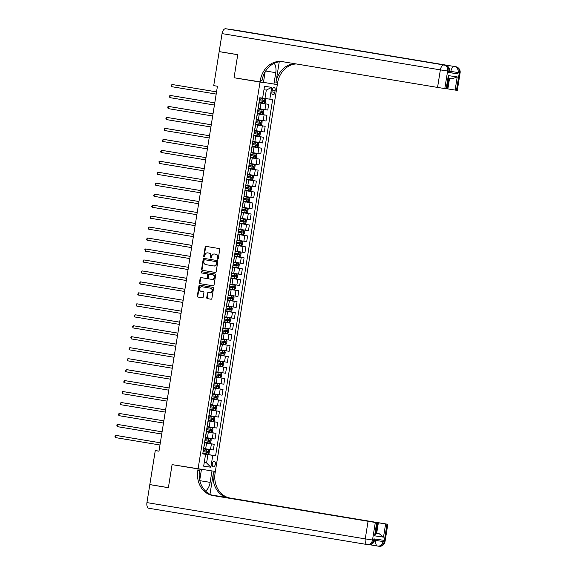 <?xml version="1.0" encoding="UTF-8"?>
<svg xmlns="http://www.w3.org/2000/svg" width="575" height="575" viewBox="0 0 575 575"><rect width="100%" height="100%" fill="white"/><g stroke="black" fill="none" stroke-linecap="round" stroke-linejoin="round"><path stroke-width="0.86" d="M217.659 259.203A0.611 0.517 -81.7 0 0 218.263 258.685L219.729 249.536A0.87 0.74 -81.7 0 0 219.14 248.558L206.022 246.373A0.87 0.74 -81.7 0 0 205.153 247.113L203.687 256.263A0.611 0.517 -81.7 0 0 204.707 256.436L204.894 255.25A2.789 2.365 -81.7 0 1 207.632 252.878A2.789 2.365 -81.7 0 1 207.668 252.885L208.761 253.065A2.789 2.365 -81.7 0 1 210.658 256.206L210.464 257.392A0.611 0.517 -81.7 0 0 211.485 257.557L211.679 256.378A2.789 2.365 -81.7 0 1 214.41 253.999A2.789 2.365 -81.7 0 1 214.446 254.006L215.546 254.193A2.789 2.365 -81.7 0 1 217.436 257.334L217.242 258.52A0.611 0.517 -81.7 0 0 217.659 259.203M215.309 464.269A2.846 1.509 99.4 0 0 214.281 461.243A2.846 1.509 99.4 0 0 212.319 463.831A2.846 1.509 99.4 0 0 213.347 466.857A2.846 1.509 99.4 0 0 215.309 464.269M206.748 297.634A0.87 0.74 -81.7 0 0 207.338 298.619L211.025 299.23A0.87 0.74 -81.7 0 0 211.888 298.49L213.519 288.334A0.87 0.74 -81.7 0 0 212.923 287.349L199.805 285.171A0.87 0.74 -81.7 0 0 198.943 285.912L197.311 296.067A0.87 0.74 -81.7 0 0 197.901 297.052L202.35 297.793A0.87 0.74 -81.7 0 0 203.212 297.052L203.909 292.704A0.87 0.74 -81.7 0 0 203.32 291.719L201.113 291.353A2.336 1.977 -81.7 0 1 199.532 288.743A2.336 1.977 -81.7 0 1 201.818 286.738A2.336 1.977 -81.7 0 1 201.854 286.745L210.493 288.183A2.336 1.977 -81.7 0 1 212.074 290.792A2.336 1.977 -81.7 0 1 209.789 292.79A2.336 1.977 -81.7 0 1 209.753 292.79L208.315 292.546A0.87 0.74 -81.7 0 0 207.446 293.286L206.748 297.634L207.216 297.706A0.87 0.74 -81.7 0 0 207.805 298.691L211.133 299.237M367.145 544.532L148.896 508.271A5.333 2.832 -80.6 0 1 148.868 508.271A5.333 2.832 -80.6 0 1 146.941 502.6L149.816 484.617L168.382 487.701L172.076 464.629L168.389 487.658L149.823 484.574L155.272 450.577L158.98 451.195L217.436 86.25L213.728 85.632L219.168 51.635L237.734 54.718L234.047 77.747L260.037 82.067L197.814 470.53A22.209 18.817 -81.7 0 0 212.865 495.542L375.317 522.474L372.499 540.018L373.671 540.191L373.879 538.876L383.23 540.227L383.015 541.542L384.186 541.715L386.997 524.17L385.617 523.969L383.511 537.129L374.584 535.835L375.698 534.046L377.502 522.776L212.714 495.37M199.726 480.218L201.451 469.437L172.076 464.629L215.352 471.457L277.574 82.994A22.209 18.817 98.3 0 1 296.269 63.947M215.309 272.449A0.87 0.74 -81.7 0 0 216.178 271.709L217.803 261.553A0.87 0.74 -81.7 0 0 217.213 260.568L204.096 258.391A0.87 0.74 -81.7 0 0 203.227 259.131L201.602 269.287A0.87 0.74 -81.7 0 0 202.192 270.272L215.338 272.457M215.661 274.943L214.037 285.099A0.87 0.74 -81.7 0 1 213.181 285.84A0.87 0.74 -81.7 0 0 213.181 285.84L200.05 283.662A0.87 0.74 -81.7 0 1 199.453 282.677L200.15 278.329A0.87 0.74 -81.7 0 1 201.02 277.588L206.339 278.473A0.87 0.74 -81.7 0 0 207.208 277.732L207.668 274.85A0.87 0.74 -81.7 0 0 207.079 273.865L201.537 272.945A0.611 0.517 -81.7 0 1 201.732 271.745L215.072 273.959A0.87 0.74 -81.7 0 1 215.661 274.943M272.241 90.031L271.932 91.964A2.753 1.466 99.4 0 0 272.931 94.889A2.753 1.466 99.4 0 0 274.828 92.381L275.137 90.448A2.753 1.466 99.4 0 0 274.146 87.522A2.753 1.466 99.4 0 0 272.241 90.031M222.058 33.609A5.333 2.832 -80.6 0 1 225.709 28.75L445.179 65.191A5.333 4.514 -81.7 0 1 448.795 71.192L449.6 71.3L449.391 72.615L448.579 72.507L448.795 71.192L447.623 71.027L444.813 88.572L437.553 87.422L440.364 69.877L222.058 33.609L219.176 51.592L237.741 54.675L234.047 77.747L277.322 84.575L273.937 84.079L275.763 72.68A9.998 5.312 99.4 0 0 274.189 63.329M271.716 87.35L269.819 99.195L264.982 98.433L266.311 90.095L271.716 87.35L264.522 86.308L262.624 98.153L259.792 97.743L202.745 453.919L205.57 454.329L202.759 453.819M202.788 453.653L215.596 455.781L272.643 99.604L269.819 99.195M215.596 455.781L212.764 455.371L210.874 467.216L203.672 466.174L205.57 454.329M221.303 51.944L219.168 51.635M158.995 451.123L155.272 450.577M266.311 90.095L263.968 89.757M264.982 98.433L262.638 98.038M204.254 462.552L206.59 462.94L207.927 454.609L202.774 453.747M204.542 442.685L214.231 444.295L213.318 450.002L203.852 448.522M214.231 444.295L204.528 442.786M206.303 431.724L215.992 433.334L215.079 439.034L205.606 437.561M215.992 433.334L206.288 431.818M208.057 420.756L217.745 422.366L216.833 428.066L207.359 426.592M217.745 422.366L208.042 420.85M209.81 409.788L219.499 411.398L218.586 417.098L209.12 415.624M219.499 411.398L209.796 409.889M211.571 398.82L221.26 400.43L220.347 406.137L210.874 404.663M221.26 400.43L211.557 398.921M213.325 387.859L223.014 389.469L222.101 395.169L212.635 393.695M223.014 389.469L213.311 387.952M215.086 376.891L224.775 378.501L223.855 384.201L214.389 382.727M224.775 378.501L215.064 376.984M216.84 365.923L226.528 367.533L225.616 373.24L216.143 371.766M226.528 367.533L216.825 366.023M218.593 354.962L228.282 356.572L227.369 362.272L217.903 360.798M228.282 356.572L218.579 355.055M220.354 343.994L230.043 345.604L229.13 351.303L219.657 349.83M230.043 345.604L220.34 344.087M222.108 333.026L231.797 334.636L230.884 340.342L221.418 338.862M231.797 334.636L222.094 333.126M223.862 322.058L233.551 323.668L232.638 329.374L223.172 327.901M233.551 323.668L223.847 322.158M225.623 311.097L235.312 312.707L234.399 318.406L224.926 316.933M235.312 312.707L225.608 311.19M227.377 300.128L237.065 301.738L236.153 307.438L226.687 305.965M237.065 301.738L227.362 300.222M229.138 289.16L238.826 290.77L237.913 296.477L228.44 295.004M238.826 290.77L229.116 289.261M230.891 278.199L240.58 279.809L239.667 285.509L230.194 284.036M240.58 279.809L230.877 278.293M232.645 267.231L242.334 268.841L241.421 274.541L231.955 273.067M242.334 268.841L232.631 267.325M234.406 256.263L244.095 257.873L243.182 263.58L233.709 262.099M244.095 257.873L234.392 256.364M236.16 245.295L245.848 246.905L244.936 252.612L235.47 251.138M245.848 246.905L236.145 245.396M237.913 234.334L247.602 235.944L246.689 241.644L237.223 240.17M247.602 235.944L237.899 234.428M239.674 223.366L249.363 224.976L248.45 230.676L238.977 229.202M249.363 224.976L239.66 223.467M241.428 212.398L251.117 214.008L250.204 219.715L240.738 218.241M251.117 214.008L241.414 212.498M243.189 201.437L252.878 203.047L251.965 208.747L242.492 207.273M252.878 203.047L243.167 201.53M244.943 190.469L254.632 192.079L253.719 197.778L244.246 196.305M254.632 192.079L244.928 190.562M246.697 179.501L256.385 181.111L255.472 186.818L246.007 185.337M256.385 181.111L246.682 179.601M248.458 168.54L258.146 170.143L257.233 175.849L247.76 174.376M258.146 170.143L248.443 168.633M250.211 157.572L259.9 159.182L258.987 164.881L249.521 163.408M259.9 159.182L250.197 157.665M251.972 146.603L261.661 148.213L260.741 153.913L251.275 152.44M261.661 148.213L251.951 146.704M253.726 135.635L263.415 137.245L262.502 142.952L253.029 141.479M263.415 137.245L253.712 135.736M255.48 124.674L265.168 126.284L264.256 131.984L254.79 130.511M265.168 126.284L255.465 124.768M257.241 113.706L266.929 115.316L266.017 121.016L256.543 119.542M266.929 115.316L257.226 113.8M258.994 102.738L268.683 104.348L267.77 110.055L258.297 108.574M268.683 104.348L258.98 102.839M204.247 462.602L206.59 462.94L210.874 467.216M259.203 102.968L258.053 108.639M257.442 113.929L256.292 119.607M255.688 124.897L254.538 130.575M253.927 135.865L252.777 141.536M252.173 146.826L251.023 152.504M250.42 157.794L249.27 163.472M248.659 168.763L247.509 174.441M246.905 179.723L245.755 185.402M245.151 190.692L244.001 196.37M243.39 201.66L242.24 207.338M241.637 212.628L240.487 218.299M239.876 223.589L238.726 229.267M238.122 234.557L236.972 240.235M236.368 245.525L235.218 251.203M234.607 256.486L233.457 262.164M232.853 267.454L231.703 273.132M231.1 278.422L229.943 284.1M229.339 289.39L228.189 295.061M227.585 300.351L226.435 306.029M225.824 311.319L224.674 316.998M224.07 322.287L222.92 327.958M222.317 333.248L221.167 338.927M220.556 344.217L219.406 349.895M218.802 355.185L217.652 360.863M217.041 366.153L215.891 371.824M215.287 377.114L214.137 382.792M213.533 388.082L212.383 393.76M211.772 399.05L210.623 404.721M210.019 410.011L208.869 415.689M208.265 420.979L207.115 426.657M206.504 431.947L205.354 437.625M204.75 442.915L203.6 448.586M207.927 454.609L212.764 455.371M217.911 259.174A0.611 0.517 -81.7 0 1 217.709 258.585L217.903 257.399A2.789 2.365 -81.7 0 0 216.013 254.258L215.546 254.193M214.834 254.064A2.789 2.365 -81.7 0 1 214.877 254.071A2.789 2.365 -81.7 0 1 214.913 254.078L216.013 254.258M208.057 252.935A2.789 2.365 -81.7 0 1 208.1 252.943A2.789 2.365 -81.7 0 1 208.136 252.95L209.228 253.129A2.789 2.365 -81.7 0 1 211.126 256.277L210.932 257.456A0.611 0.517 -81.7 0 0 211.133 258.046M206.375 246.438A0.87 0.74 -81.7 0 0 205.62 247.185L204.154 256.335A0.611 0.517 -81.7 0 0 204.355 256.917M204.456 258.448A0.87 0.74 -81.7 0 0 203.694 259.196L202.069 269.359A0.87 0.74 -81.7 0 0 202.659 270.336L215.424 272.457M216.631 262.329A0.611 0.517 -81.7 0 0 216.222 261.639L204.707 259.728A0.611 0.517 -81.7 0 0 204.096 260.245L203.895 261.496A2.789 2.365 -81.7 0 0 205.785 264.637L213.663 265.945A2.789 2.365 -81.7 0 0 213.699 265.952A2.789 2.365 -81.7 0 0 216.437 263.573L216.631 262.329L217.098 262.394A0.611 0.517 -81.7 0 0 216.689 261.704L216.222 261.639M205.16 259.792L205.174 259.792A0.611 0.517 -81.7 0 0 205.16 259.792L216.689 261.704M213.742 265.959L214.13 266.009A2.789 2.365 -81.7 0 0 214.166 266.017A2.789 2.365 -81.7 0 0 216.904 263.645L216.437 263.573M217.098 262.394L216.904 263.645M213.275 285.847L200.05 283.662M201.379 277.653A0.87 0.74 -81.7 0 0 200.618 278.401L199.92 282.749A0.87 0.74 -81.7 0 0 200.517 283.727M206.82 278.544L206.806 278.544A0.87 0.74 -81.7 0 0 207.676 277.804L208.136 274.915A0.87 0.74 -81.7 0 0 207.546 273.937L201.537 272.945M202.105 271.803A0.611 0.517 -81.7 0 0 202.005 273.017M211.859 279.393A2.336 1.977 -81.7 0 0 211.895 279.4A2.336 1.977 -81.7 0 0 214.18 277.394A2.336 1.977 -81.7 0 0 212.599 274.785L209.559 274.282A0.87 0.74 -81.7 0 0 208.689 275.022L208.229 277.905A0.87 0.74 -81.7 0 0 208.818 278.889L211.859 279.393M211.931 279.4L212.326 279.457A2.336 1.977 -81.7 0 0 212.362 279.464A2.336 1.977 -81.7 0 0 214.647 277.459A2.336 1.977 -81.7 0 0 213.066 274.85L212.599 274.785M209.997 274.347A0.87 0.74 -81.7 0 1 210.012 274.347A0.87 0.74 -81.7 0 0 210.012 274.347L213.066 274.85M208.667 292.61A0.87 0.74 -81.7 0 0 207.913 293.358L207.216 297.706M209.825 292.797L210.22 292.855A2.336 1.977 -81.7 0 0 210.256 292.862A2.336 1.977 -81.7 0 0 212.542 290.857A2.336 1.977 -81.7 0 0 210.96 288.248L210.493 288.183M202.256 286.803A2.336 1.977 -81.7 0 1 202.285 286.81A2.336 1.977 -81.7 0 1 202.321 286.817L210.96 288.248M200.165 285.229A0.87 0.74 -81.7 0 0 199.41 285.976L197.778 296.139A0.87 0.74 -81.7 0 0 198.368 297.117L202.458 297.8M264.881 98.807L259.756 98.002L264.881 98.807L265.672 99.82L265.255 102.451L264.205 103.177L264.902 98.835M264.205 103.177L259.052 102.386M216.538 91.856L171.954 84.475L171.602 86.667L216.186 94.077M259.318 100.718L264.004 101.466L264.169 100.409L259.49 99.669M263.106 100.23L262.933 101.286L259.318 100.711M216.538 91.885L171.954 84.475L171.091 85.898L171.602 86.667M263.12 109.775L257.995 108.962L263.12 109.775L263.918 110.788L263.494 113.419L262.444 114.145L263.142 109.803M262.444 114.145L257.298 113.354M214.784 102.824L170.2 95.443L169.848 97.635L214.432 105.045M257.564 111.687L262.243 112.427L262.416 111.378L257.729 110.63M261.345 111.198L261.179 112.254L257.564 111.672M214.777 102.846L170.2 95.443L169.474 95.989L169.848 97.635M261.366 120.743L256.242 119.931L261.366 120.743L262.164 121.756L261.74 124.387L260.691 125.106L261.388 120.764M260.691 125.106L255.537 124.315M213.03 113.792L168.439 106.411L168.087 108.603L212.671 116.006M259.591 122.166L259.418 123.215L255.81 122.64L260.489 123.395L260.655 122.346L255.976 121.598M213.023 113.814L168.439 106.411L167.72 106.957L168.087 108.603M259.613 131.704L254.488 130.899L259.613 131.704L260.403 132.717L259.986 135.355L258.937 136.074L259.627 131.732M258.937 136.074L253.783 135.283M211.269 124.753L166.685 117.372L166.333 119.564L210.917 126.974M257.83 133.134L257.665 134.183L254.049 133.608L258.736 134.363L258.901 133.307L254.215 132.566M211.269 124.782L166.685 117.372L165.823 118.802L166.333 119.564M257.852 142.672L252.727 141.86L257.852 142.672L258.649 143.685L258.225 146.316L257.176 147.042L252.022 146.251M164.579 130.532L164.206 128.886L164.932 128.34L209.508 135.75L166.096 128.513L164.932 128.34L164.579 130.532L209.156 137.942M256.076 144.095L255.911 145.152L252.296 144.569L255.516 145.101L256.975 145.324L257.147 144.275L252.461 143.527M257.154 147.056L257.873 142.701M448.579 72.507L457.93 73.866L450.671 72.716L450.879 71.401L449.614 71.192M449.406 72.507L450.671 72.716M279.249 61.812L275.892 82.75A22.209 18.817 98.3 0 1 294.759 63.696M265.14 71.846L263.422 82.556L260.037 82.067L260.288 80.486A22.209 18.817 98.3 0 1 282.037 61.59A22.209 18.817 98.3 0 1 282.361 61.64L437.553 87.422M444.813 88.572L446.998 88.873L448.802 77.611L448.299 75.612L457.226 76.906L455.12 90.067L456.493 90.268L459.303 72.716L458.138 72.551L457.93 73.866M455.12 90.067L447.86 88.917L449.535 78.437M447.019 88.78L447.86 88.917M280.025 37.749A5.333 2.832 -80.6 0 1 280.772 37.677L455.695 66.714A5.333 4.514 -81.7 0 1 459.303 72.716L460.115 72.824L457.305 90.368L456.493 90.268M225.709 28.75L237.389 30.446A5.333 2.832 -80.6 0 1 237.417 30.446A5.333 2.832 -80.6 0 1 237.446 30.453M280.772 37.677L271.429 36.318A5.333 2.832 -80.6 0 1 271.457 36.326A5.333 2.832 -80.6 0 1 271.486 36.333L445.208 65.198L271.429 36.318M263.458 82.34L273.937 84.079M260.288 80.486L261.97 80.73A22.209 18.817 98.3 0 1 283.001 61.748M457.226 76.906L452.144 78.818L448.694 78.315L452.144 78.818M205.433 491.014A9.998 5.312 99.4 0 0 210.141 482.368L211.967 470.961L215.352 471.457L215.1 473.038A22.209 18.817 -81.7 0 0 230.151 498.051L387.802 524.271L384.991 541.815L384.186 541.715A5.333 4.514 -81.7 0 1 378.961 546.25A5.333 5.333 0 0 0 384.991 541.815M209.976 494.299L213.418 472.794A22.209 18.817 -81.7 0 0 228.469 497.806L211.6 495.003M374.584 535.835L376.69 522.675L375.317 522.474M376.69 522.675L377.502 522.776M151.951 484.926L149.816 484.617M212.218 495.219L385.617 523.969M386.997 524.17L387.802 524.271M375.82 533.269L379.277 533.773L376.668 533.348L378.357 522.819M375.827 533.212L376.668 533.348M197.814 470.53L199.496 470.774A22.209 18.817 -81.7 0 0 214.547 495.787L212.865 495.542M379.277 533.773L383.511 537.129M250.269 157.212L255.393 158.024L256.472 157.284L256.888 154.653L256.098 153.64L250.973 152.821M256.098 153.64L250.973 152.828M162.818 141.5L162.308 140.731L163.171 139.308L207.755 146.711L164.342 139.473L163.171 139.308L162.818 141.5L207.403 148.903M254.322 155.063L254.15 156.112L250.535 155.537L255.221 156.292L255.386 155.243L250.707 154.495M248.515 168.18L253.64 168.993L254.711 168.252L255.135 165.622L254.344 164.608L249.219 163.782M254.344 164.608L249.212 163.796M206.001 157.658L161.417 150.269L161.065 152.468L205.649 159.872M252.562 166.031L252.396 167.081L248.781 166.506L253.46 167.26L253.632 166.204L248.946 165.463M206.001 157.679L161.417 150.269L160.554 151.699L161.065 152.468M252.583 175.569L247.458 174.764L252.583 175.569L253.381 176.583L252.957 179.213L251.908 179.939L252.605 175.598M251.908 179.939L246.754 179.148M204.247 168.619L159.656 161.237L159.304 163.429L203.888 170.84M247.02 177.481L251.706 178.228L251.879 177.172L247.193 176.424M250.808 176.992L250.635 178.049L247.027 177.467M204.24 168.647L159.656 161.237L158.937 161.783L159.304 163.429M250.829 186.537L245.705 185.725L250.829 186.537L251.62 187.551L251.203 190.181L250.154 190.907L250.851 186.566M250.154 190.907L245 190.117M202.486 179.587L157.902 172.205L157.55 174.397L202.134 181.808M245.266 188.449L249.952 189.189L250.118 188.14L245.439 187.393M249.047 187.96L248.882 189.017L245.266 188.435M202.486 179.608L157.902 172.205L157.04 173.628L157.55 174.397M249.068 197.505L243.944 196.693L249.068 197.505L249.866 198.519L249.442 201.149L248.393 201.868L249.09 197.527M248.393 201.868L243.247 201.077M200.732 190.555L156.148 183.173L155.796 185.366L200.38 192.769M247.293 198.928L247.128 199.978L243.513 199.403L248.192 200.158L248.364 199.101L243.678 198.361M200.725 190.577L156.148 183.173L155.423 183.72L155.796 185.366M247.315 208.466L242.19 207.661L247.315 208.466L248.112 209.48L247.688 212.118L246.639 212.836L247.336 208.495M246.639 212.836L241.486 212.046M198.979 201.516L154.388 194.134L154.035 196.327L198.619 203.737M245.539 209.889L245.367 210.946L241.759 210.371L246.438 211.126L246.603 210.069L241.924 209.329M198.972 201.545L154.388 194.134L153.525 195.565L154.035 196.327M245.561 219.434L240.436 218.622L245.561 219.434L246.352 220.448L245.928 223.078L244.885 223.804L245.575 219.463M244.885 223.804L239.732 223.014M152.282 207.295L151.771 206.526L152.634 205.103L197.218 212.506L153.798 205.275L152.634 205.103L152.282 207.295L196.866 214.705M243.778 220.857L243.613 221.914L239.998 221.332L243.225 221.864L244.684 222.087L244.849 221.037L240.163 220.29M237.971 233.975L243.103 234.787L244.174 234.047L244.598 231.416L243.8 230.403L238.675 229.583M243.8 230.403L238.675 229.59M150.528 218.263L150.154 216.617L150.873 216.071L195.457 223.474L152.044 216.236L150.873 216.071L150.528 218.263L195.105 225.666M242.025 231.826L241.859 232.875L238.244 232.3L242.923 233.055L243.096 232.005L238.409 231.258M236.217 244.943L241.342 245.755L242.42 245.015L242.837 242.384L242.046 241.371L236.922 240.544M242.046 241.371L236.922 240.558M193.703 234.42L149.119 227.032L148.767 229.224L193.351 236.634M240.271 242.794L240.098 243.843L236.483 243.268L241.169 244.023L241.335 242.966L236.656 242.226M193.703 234.442L149.119 227.032L148.257 228.462L148.767 229.224M240.285 252.332L235.168 251.512L240.285 252.332L241.083 253.345L240.659 255.976L239.617 256.702L240.307 252.36M239.617 256.702L234.463 255.911M191.949 245.381L147.365 238L147.013 240.192L191.597 247.602M234.729 254.243L239.408 254.984L239.581 253.934L234.895 253.187M238.51 253.755L238.345 254.811L234.729 254.229M191.942 245.41L147.365 238L146.503 239.423L147.013 240.192M238.532 263.3L233.407 262.488L238.532 263.3L239.329 264.313L238.905 266.944L237.856 267.67L238.553 263.328M237.856 267.67L232.702 266.879M190.196 256.349L145.604 248.968L145.252 251.16L189.836 258.563M232.968 265.212L237.655 265.952L237.82 264.902L233.141 264.155M236.756 264.723L236.584 265.772L232.976 265.197M190.188 256.371L145.604 248.968L144.886 249.514L145.252 251.16M236.778 274.268L231.653 273.456L236.778 274.268L237.568 275.281L237.152 277.912L236.102 278.631L236.799 274.289M236.102 278.631L230.949 277.84M188.435 267.317L143.851 259.929L143.498 262.128L188.083 269.531M234.995 275.691L234.83 276.74L231.215 276.165L235.901 276.92L236.066 275.863L231.38 275.123M188.435 267.339L143.851 259.929L142.988 261.359L143.498 262.128M235.017 285.229L229.892 284.424L235.017 285.229L235.815 286.242L235.391 288.88L234.341 289.599L235.038 285.257M234.341 289.599L229.195 288.808M186.681 278.278L142.097 270.897L141.745 273.089L186.322 280.499M233.242 286.652L233.076 287.708L229.461 287.133L234.14 287.888L234.312 286.832L229.626 286.091M186.674 278.307L142.097 270.897L141.371 271.443L141.745 273.089M233.263 296.197L228.138 295.385L233.263 296.197L234.054 297.21L233.637 299.841L232.588 300.567L233.285 296.226M232.588 300.567L227.434 299.776M139.984 284.057L139.473 283.288L140.336 281.865L184.92 289.268L141.507 282.03L140.336 281.865L139.984 284.057L184.568 291.467M231.488 297.62L231.315 298.677L227.707 298.094L230.927 298.626L232.386 298.849L232.552 297.8L227.873 297.052M225.68 310.737L230.805 311.549L231.876 310.809L232.3 308.178L231.509 307.165L226.385 306.353M231.509 307.165L226.385 306.346M138.23 295.025L137.72 294.256L138.582 292.833L183.166 300.236L139.747 292.998L138.582 292.833L138.23 295.025L182.814 302.428M229.727 308.588L229.562 309.637L225.946 309.062L230.632 309.817L230.798 308.768L226.112 308.02M223.919 321.705L229.044 322.518L230.122 321.777L230.546 319.139L229.748 318.133L224.624 317.307M229.748 318.133L224.624 317.321M181.412 311.183L136.821 303.794L136.476 305.986L181.053 313.397M227.973 319.556L227.801 320.606L224.193 320.031L228.872 320.785L229.044 319.729L224.358 318.988M181.405 311.204L136.821 303.794L136.103 304.348L136.476 305.986M227.995 329.094L222.87 328.275L227.995 329.094L228.785 330.107L228.368 332.738L227.319 333.464L228.016 329.123M227.319 333.464L222.166 332.673M179.652 322.144L135.067 314.762L134.715 316.954L179.299 324.365M222.432 331.006L227.118 331.746L227.283 330.697L222.604 329.949M226.219 330.517L226.047 331.574L222.432 330.992M179.652 322.173L135.067 314.762L134.205 316.185L134.715 316.954M226.234 340.062L221.116 339.243L226.234 340.062L227.032 341.076L226.607 343.706L225.558 344.432L226.255 340.091M225.558 344.432L220.412 343.642M177.898 333.112L133.314 325.73L132.962 327.923L177.546 335.326M220.678 341.974L225.357 342.714L225.529 341.665L220.843 340.918M224.458 341.485L224.293 342.535L220.678 341.96M177.891 333.133L133.314 325.73L132.588 326.277L132.962 327.923M224.48 351.03L219.355 350.218L224.502 351.052L225.278 352.044L224.854 354.674L223.804 355.393L224.502 351.052M223.804 355.393L218.651 354.603M176.144 344.08L131.553 336.691L131.201 338.891L175.785 346.294M222.705 352.453L222.532 353.503L218.924 352.928L223.603 353.683L223.768 352.626L219.089 351.886M176.137 344.102L131.553 336.691L130.834 337.245L131.201 338.891M222.726 361.991L217.602 361.186L222.726 361.991L223.517 363.005L223.1 365.635L222.051 366.361L222.748 362.02M222.051 366.361L216.897 365.571M174.383 355.041L129.799 347.659L129.447 349.852L174.031 357.262M220.944 363.414L220.778 364.471L217.163 363.896L221.849 364.651L222.015 363.594L217.328 362.854M174.383 355.07L129.799 347.659L128.937 349.09L129.447 349.852M220.965 372.959L215.841 372.147L220.965 372.959L221.763 373.973L221.339 376.603L220.29 377.329L220.987 372.988M220.29 377.329L215.136 376.539M172.629 366.009L128.045 358.627L127.693 360.82L172.27 368.23M219.19 374.382L219.025 375.439L215.409 374.857L218.629 375.389L220.088 375.612L220.261 374.562L215.575 373.815M172.622 366.031L128.045 358.627L127.319 359.174L127.693 360.82M213.382 387.5L218.507 388.312L219.585 387.572L220.002 384.941L219.212 383.927L214.087 383.115M219.212 383.927L214.087 383.108M125.932 371.788L125.422 371.019L126.284 369.596L170.868 376.999L127.456 369.761L126.284 369.596L125.932 371.788L170.516 379.191M217.436 385.351L217.264 386.4L213.648 385.825L218.335 386.58L218.5 385.53L213.821 384.783M211.629 398.468L216.753 399.28L217.824 398.54L218.248 395.902L217.458 394.896L212.326 394.083M217.458 394.896L212.333 394.069M169.115 387.945L124.531 380.557L124.178 382.749L168.763 390.159M215.675 396.319L215.51 397.368L211.895 396.793L216.574 397.548L216.746 396.491L212.06 395.751M169.115 387.967L124.531 380.557L123.668 381.987L124.178 382.749M215.697 405.857L210.572 405.037L215.697 405.857L216.495 406.87L216.071 409.501L215.021 410.227L215.718 405.885M215.021 410.227L209.868 409.436M167.361 398.906L122.77 391.525L122.425 393.717L167.002 401.127M210.134 407.768L214.82 408.509L214.993 407.459L210.306 406.712M213.922 407.28L213.749 408.336L210.141 407.754M167.354 398.935L122.77 391.525L122.051 392.071L122.425 393.717M213.943 416.825L208.818 416.005L213.965 416.846L214.734 417.838L214.317 420.469L213.268 421.195L213.965 416.846M213.268 421.195L208.114 420.397M165.6 409.874L121.016 402.493L120.664 404.685L165.248 412.088M208.38 418.737L213.066 419.477L213.232 418.427L208.553 417.68M212.168 418.248L211.995 419.297L208.38 418.722M165.6 409.896L121.016 402.493L120.153 403.916L120.664 404.685M212.182 427.793L207.057 426.981L212.204 427.814L212.98 428.806L212.556 431.437L211.507 432.156L212.204 427.814M211.507 432.156L206.36 431.365M163.846 420.842L119.262 413.454L118.91 415.653L163.494 423.056M210.407 429.216L210.242 430.265L206.626 429.69L211.305 430.445L211.478 429.388L206.792 428.648M163.839 420.864L119.262 413.454L118.536 414.007L118.91 415.653M210.428 438.754L205.304 437.949L210.428 438.754L211.226 439.767L210.802 442.398L209.753 443.124L210.45 438.783M209.753 443.124L204.599 442.333M162.093 431.803L117.501 424.422L117.149 426.614L161.733 434.024M208.653 440.177L208.481 441.233L204.873 440.658L209.552 441.413L209.717 440.357L205.038 439.616M162.085 431.832L117.501 424.422L116.782 424.968L117.149 426.614M208.675 449.722L203.55 448.91L208.675 449.722L209.465 450.735L209.048 453.366L207.999 454.092L208.689 449.751M207.999 454.092L202.846 453.301M115.395 437.582L114.885 436.813L115.747 435.39L160.332 442.793L116.912 435.555L115.747 435.39L115.395 437.582L159.979 444.993M206.892 451.145L206.727 452.202L203.112 451.619L206.339 452.151L207.798 452.374L207.963 451.325L203.277 450.577M205.656 448.823L206.569 443.124M207.41 437.855L208.322 432.156M209.163 426.894L210.076 421.188M210.924 415.926L211.837 410.227M212.678 404.958L213.591 399.258M214.439 393.997L215.352 388.29M216.193 383.029L217.106 377.329M217.947 372.061L218.859 366.361M219.708 361.1L220.62 355.393M221.461 350.132L222.374 344.425M223.215 339.164L224.128 333.464M224.976 328.196L225.889 322.496M226.73 317.235L227.643 311.528M228.491 306.267L229.403 300.567M230.244 295.298L231.157 289.599M231.998 284.338L232.911 278.631M233.759 273.369L234.672 267.662M235.513 262.401L236.426 256.702M237.267 251.433L238.187 245.733M239.028 240.472L239.94 234.765M240.781 229.504L241.694 223.804M242.542 218.536L243.455 212.836M244.296 207.575L245.209 201.868M246.05 196.607L246.963 190.9M247.811 185.639L248.723 179.939M249.564 174.671L250.477 168.971M251.318 163.71L252.238 158.003M253.079 152.742L253.992 147.042M254.833 141.773L255.746 136.074M256.594 130.812L257.507 125.106M258.348 119.844L259.26 114.145M260.101 108.876L261.014 103.177M264.946 109.645L265.858 103.938M263.185 120.606L264.098 114.907M261.431 131.574L262.344 125.875M259.677 142.542L260.59 136.836M257.916 153.503L258.829 147.804M256.162 164.472L257.075 158.772M254.402 175.44L255.314 169.733M252.648 186.408L253.561 180.701M250.894 197.369L251.807 191.669M249.133 208.337L250.046 202.637M247.379 219.305L248.292 213.598M245.618 230.266L246.538 224.566M243.865 241.234L244.778 235.534M242.111 252.202L243.024 246.495M240.35 263.163L241.263 257.463M238.596 274.131L239.509 268.432M236.842 285.099L237.755 279.4M235.082 296.067L235.994 290.361M233.328 307.028L234.241 301.329M231.567 317.997L232.487 312.297M229.813 328.965L230.726 323.258M228.059 339.926L228.972 334.226M226.298 350.894L227.211 345.194M224.545 361.862L225.458 356.162M222.791 372.83L223.704 367.123M221.03 383.791L221.943 378.091M219.276 394.759L220.189 389.059M217.515 405.727L218.428 400.02M215.762 416.688L216.674 410.988M214.008 427.656L214.921 421.957M212.247 438.624L213.16 432.918M210.493 449.592L211.406 443.886M272.255 89.973L275.137 90.448M271.946 91.899L274.828 92.381M217.903 257.399L217.436 257.334M214.913 254.078L214.446 254.006M210.932 257.456L210.464 257.392M211.126 256.277L210.658 256.206M209.228 253.129L208.761 253.065M208.136 252.95L207.668 252.885M204.154 256.335L203.687 256.263M205.62 247.185L205.153 247.113M217.709 258.585L217.242 258.52M202.659 270.336L202.192 270.272M202.069 269.359L201.602 269.287M203.694 259.196L203.227 259.131M199.92 282.749L199.453 282.677M200.618 278.401L200.15 278.329M207.676 277.804L207.208 277.732M208.136 274.915L207.668 274.85M207.546 273.937L207.079 273.865M207.913 293.358L207.446 293.286M202.321 286.817L201.854 286.745M198.368 297.117L197.901 297.052M197.778 296.139L197.311 296.067M199.41 285.976L198.943 285.912M207.805 298.691L207.338 298.619M262.71 100.179L262.976 98.512M262.279 102.903L262.545 101.236M262.933 101.286L264.004 101.466M260.957 111.147L261.223 109.48M260.518 113.864L260.784 112.197M261.179 112.254L262.243 112.427M259.203 122.116L259.469 120.448M258.764 124.833L259.03 123.165M259.418 123.215L260.489 123.395M257.442 133.077L257.708 131.416M257.011 135.801L257.277 134.133M257.665 134.183L258.736 134.363M255.688 144.045L255.954 142.377M255.25 146.769L255.516 145.101M255.911 145.152L256.975 145.324M275.892 82.75L277.574 82.994M455.695 66.714L237.389 30.446L455.723 66.722A5.333 2.832 99.4 0 0 455.695 66.714M446.193 88.773L448.299 75.612M450.879 71.401L458.138 72.551A5.333 4.514 98.3 0 0 454.523 66.549A5.333 2.832 99.4 0 0 450.879 71.401M455.795 66.736A5.333 2.832 99.4 0 0 455.723 66.722A5.333 5.333 0 0 1 460.115 72.824L457.657 72.385M440.364 69.877L447.623 71.027A5.333 4.514 98.3 0 0 444.015 65.018A5.333 2.832 99.4 0 0 440.364 69.877M445.28 65.205A5.333 2.832 99.4 0 0 445.208 65.198A5.333 2.832 99.4 0 0 445.179 65.191A5.333 5.333 0 0 1 449.6 71.3L447.142 70.862M265.657 70.998L275.763 72.68M213.418 472.794L215.1 473.038M374.497 540.191L383.015 541.542A5.333 4.514 98.3 0 1 377.797 546.077L378.961 546.25A5.333 4.514 -81.7 0 1 378.889 546.236L377.876 546.092M377.66 546.056L369.783 544.748L377.689 546.063A5.333 2.832 99.4 0 0 377.717 546.07A5.333 5.333 0 0 0 377.797 546.077A5.333 4.514 98.3 0 1 377.717 546.07A5.333 2.832 99.4 0 1 375.755 540.399L375.957 539.178M374.692 538.991L374.483 540.292L373.671 540.191A5.333 4.514 -81.7 0 1 368.453 544.726A5.333 4.514 -81.7 0 1 368.374 544.712L367.36 544.568M228.469 497.806L230.151 498.051M146.941 502.6L365.247 538.876L368.058 521.331M365.247 538.876A5.333 2.832 99.4 0 0 367.173 544.539A5.333 2.832 99.4 0 0 367.202 544.547A5.333 4.514 98.3 0 0 367.281 544.554A5.333 4.514 98.3 0 0 372.499 540.018L365.247 538.876M199.827 480.657L210.141 482.368M255.422 158.01L256.119 153.662M253.927 155.013L254.2 153.345M253.496 157.73L253.762 156.062M254.15 156.112L255.221 156.292M253.668 168.971L254.358 164.63M252.173 165.981L252.439 164.313M251.735 168.698L252.008 167.03M252.396 167.081L253.46 167.26M250.42 176.942L250.686 175.274M249.981 179.666L250.247 177.998M250.635 178.049L251.706 178.228M248.659 187.91L248.925 186.243M248.228 190.627L248.493 188.959M248.882 189.017L249.952 189.189M246.905 198.878L247.171 197.211M246.467 201.595L246.732 199.928M247.128 199.978L248.192 200.158M245.151 209.839L245.417 208.179M244.713 212.563L244.979 210.896M245.367 210.946L246.438 211.126M243.39 220.807L243.656 219.14M242.959 223.531L243.225 221.864M243.613 221.914L244.684 222.087M243.124 234.772L243.822 230.424M241.637 231.775L241.903 230.108M241.198 234.492L241.464 232.825M241.859 232.875L242.923 233.055M241.371 245.733L242.068 241.392M239.876 242.743L240.149 241.076M239.444 245.46L239.71 243.793M240.098 243.843L241.169 244.023M238.122 253.704L238.388 252.037M237.683 256.428L237.957 254.761M238.345 254.811L239.408 254.984M236.368 264.673L236.634 263.005M235.93 267.389L236.196 265.722M236.584 265.772L237.655 265.952M234.607 275.641L234.873 273.973M234.176 278.357L234.442 276.69M234.83 276.74L235.901 276.92M232.853 286.602L233.119 284.934M232.415 289.326L232.681 287.658M233.076 287.708L234.14 287.888M231.092 297.57L231.366 295.902M230.661 300.287L230.927 298.626M231.315 298.677L232.386 298.849M230.834 311.535L231.524 307.187M229.339 308.538L229.605 306.87M228.908 311.255L229.173 309.587M229.562 309.637L230.632 309.817M229.073 322.496L229.77 318.155M227.585 319.506L227.851 317.838M227.147 322.223L227.412 320.555M227.801 320.606L228.872 320.785M225.824 330.467L226.09 328.799M225.393 333.191L225.659 331.523M226.047 331.574L227.118 331.746M224.07 341.435L224.336 339.768M223.632 344.152L223.905 342.484M224.293 342.535L225.357 342.714M222.317 352.403L222.583 350.736M221.878 355.12L222.144 353.452M222.532 353.503L223.603 353.683M220.556 363.364L220.822 361.697M220.124 366.088L220.39 364.421M220.778 364.471L221.849 364.651M218.802 374.332L219.068 372.665M218.363 377.049L218.629 375.389M219.025 375.439L220.088 375.612M218.536 388.298L219.233 383.949M217.041 385.3L217.314 383.633M216.61 388.017L216.876 386.35M217.264 386.4L218.335 386.58M216.782 399.258L217.472 394.917M215.287 396.261L215.553 394.601M214.849 398.985L215.122 397.318M215.51 397.368L216.574 397.548M213.533 407.229L213.799 405.562M213.095 409.953L213.361 408.286M213.749 408.336L214.82 408.509M211.772 418.198L212.038 416.53M211.341 420.914L211.607 419.247M211.995 419.297L213.066 419.477M210.019 429.166L210.285 427.498M209.58 431.882L209.846 430.215M210.242 430.265L211.305 430.445M208.265 440.127L208.531 438.459M207.827 442.851L208.092 441.183M208.481 441.233L209.552 441.413M206.504 451.095L206.77 449.427M206.073 453.812L206.339 452.151M206.727 452.202L207.798 452.374M214.877 254.071L214.41 253.999M208.1 252.943L207.632 252.878M214.166 266.017L213.699 265.952M212.362 279.464L211.895 279.4M210.256 292.862L209.789 292.79M202.285 286.81L201.818 286.738M148.868 508.271L367.173 544.539A5.333 5.333 0 0 0 367.281 544.554L368.453 544.726A5.333 5.333 0 0 0 374.483 540.292"/></g></svg>
